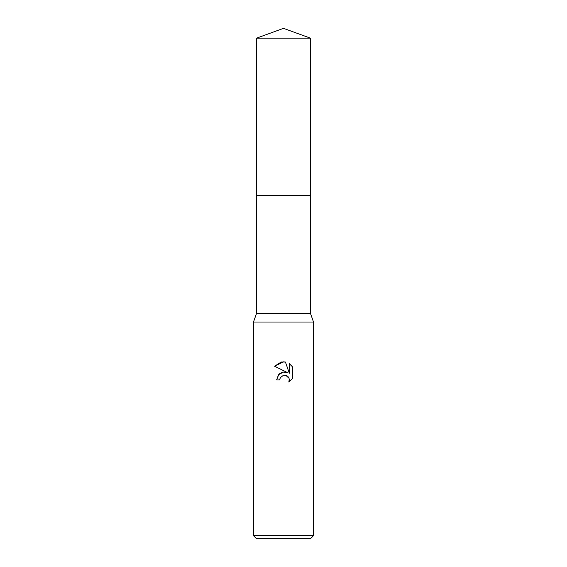 <?xml version="1.0" encoding="UTF-8"?>
<svg xmlns="http://www.w3.org/2000/svg" width="567" height="567" viewBox="0 0 567 567"><rect width="100%" height="100%" fill="white"/><g stroke="black" fill="none" stroke-linecap="round" stroke-linejoin="round"><path stroke-width="0.43" stroke-dasharray="2.83 2.13" d="M310.51 313.516L256.49 313.516M283.5 195.445L310.51 195.445L283.5 195.445M313.516 322.021L253.484 322.021M313.516 535.645L253.484 535.645M310.518 538.65L256.482 538.65M280.07 378.189L282.763 375.46M274.584 366.232L287.32 372.519M289.326 363.653L289.326 373.256L285.435 362.051M283.302 372.08L282.359 372.285M279.637 373.653L278.822 374.39M276.597 379.94L279.751 379.94M282.997 375.375L283.5 375.234M285.555 375.226L289.276 379.132M292.423 378.621L292.423 366.778M310.518 195.445L256.482 195.445M310.518 38.18L256.482 38.18"/><path stroke-width="0.85" d="M256.482 38.18L310.518 38.18L283.5 28.35L256.482 38.18L256.49 313.516L310.51 313.516L313.516 322.021L313.516 535.645L253.484 535.645L256.482 538.65L310.518 538.65L313.516 535.645M256.49 313.516L253.484 322.021L313.516 322.021M278.822 374.39L276.597 379.94L278.553 374.681L283.5 372.051L287.32 372.519L274.584 366.232L283.5 361.838L285.435 362.051L289.326 373.256L289.326 363.653L292.423 366.778L292.423 378.621L288.83 382.059L289.34 379.911L288.972 378.076L287.937 376.523L286.385 375.482L283.5 375.234L285.555 375.226M283.5 375.234L280.254 377.764L279.751 379.94L280.07 378.189M285.435 362.051L281.324 362.022M281.168 362.051L274.584 366.232M292.423 366.778L289.326 363.653M287.32 372.519L283.302 372.08M282.359 372.285L279.637 373.653M289.276 379.132L288.83 382.059L292.423 378.621M279.751 379.94L276.597 379.94M256.482 195.445L310.518 195.445L310.51 313.516M310.518 38.18L310.518 195.445M253.484 322.021L253.484 535.645"/></g></svg>
